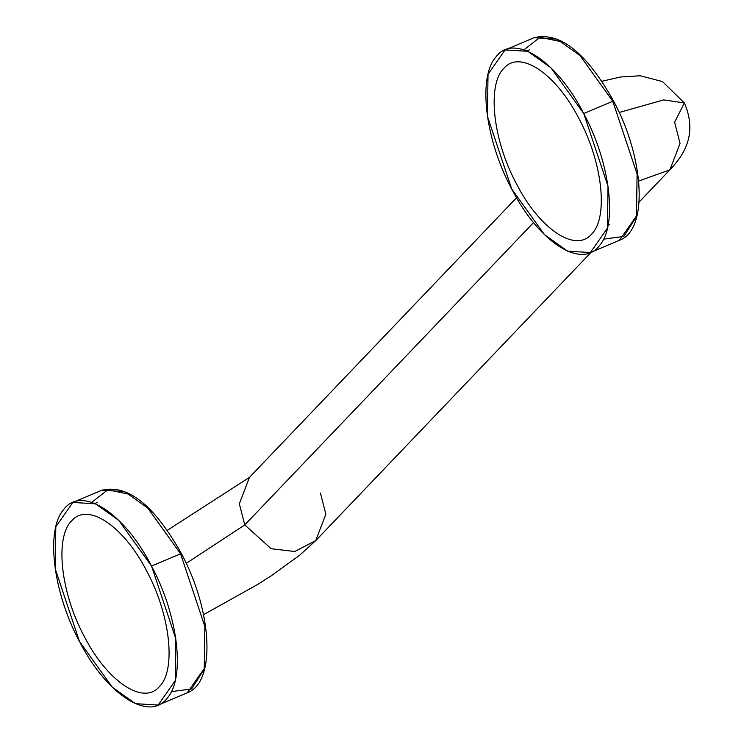<?xml version="1.0" encoding="UTF-8"?>
<svg xmlns="http://www.w3.org/2000/svg" width="744" height="744" viewBox="0 0 744 744"><rect width="100%" height="100%" fill="white"/><g stroke="black" fill="none" stroke-linecap="round" stroke-linejoin="round"><path stroke-width="1.12" d="M591.229 252.197L315.716 540.637L294.736 551.499L271.142 548.719L244.748 524.929L239.326 503.772L249.473 477.369L239.326 503.772L244.748 524.929L186.233 563.357L244.748 524.929L271.142 548.719L294.736 551.499L315.716 540.637L325.863 514.244L320.441 493.077M639.077 202.098L669.898 169.827L638.668 181.071L669.898 169.827L680.044 143.434L674.622 122.267L684.359 102.96L663.648 99.901L619.213 112.484L663.648 99.901L684.359 102.96L662.486 81.58L640.212 75.767L620.524 76.995L601.877 81.282M244.748 524.929L533.55 222.577L244.748 524.929M578.934 118.556C602.687 162.527 608.648 218.048 591.368 234.369C575.289 252.979 539.4 228.789 516.503 183.926C492.761 139.956 486.799 84.435 504.079 68.113C520.158 49.504 556.047 73.693 578.934 118.556M146.717 571.076C170.469 615.037 176.43 670.567 159.151 686.879C143.071 705.489 107.183 681.309 84.286 636.436C60.543 592.466 54.582 536.945 71.861 520.623C87.941 502.014 123.83 526.203 146.717 571.076M511.705 188.948C485.172 139.733 477.685 77.683 495.802 57.111C513.592 32.559 556.549 60.125 583.742 113.534C610.275 162.741 617.762 224.8 599.645 245.371C581.855 269.914 538.898 242.358 511.705 188.948L544.487 234.667L567.653 251.156L590.364 252.56L607.429 228.194L608.025 186.26L583.742 113.534L612.805 101.296L637.087 174.031L636.492 215.965L619.427 240.321L636.492 215.965L637.087 174.031L612.805 101.296L583.742 113.534L550.96 67.816L527.794 51.317L505.083 49.922L488.018 74.288L487.422 116.222L511.705 188.948M523.916 49.848L540.014 37.274L562.613 41.999L540.014 37.274L523.916 49.848M505.083 49.922L534.146 37.693L556.865 39.088L580.022 55.586L612.805 101.296L580.022 55.586L556.865 39.088L534.146 37.693C559.972 31.536 586.467 52.675 613.623 101.119C644.49 158.174 648.563 229.943 619.427 240.321L590.364 252.56M613.54 101.296L612.805 101.296L613.54 101.296M636.25 216.96L623.825 236.425L603.57 239.14M609.373 224.335L608.174 224.669M529.365 49.867L527.133 51.038M79.487 641.468C52.954 592.252 45.468 530.193 63.584 509.621C81.375 485.079 124.332 512.635 151.525 566.044C178.058 615.26 185.544 677.31 167.428 697.881C149.637 722.433 106.68 694.868 79.487 641.468L112.27 687.177L135.436 703.675L158.147 705.07L175.212 680.704L175.807 638.771L151.525 566.044L180.587 553.815L204.87 626.541L204.275 668.475L187.209 692.841L204.275 668.475L204.87 626.541L180.587 553.815L151.525 566.044L118.742 520.326L95.576 503.837L72.865 502.433L55.8 526.799L55.205 568.732L79.487 641.468M72.865 502.433L101.928 490.203L124.648 491.607L147.805 508.096L180.587 553.815L147.805 508.096L124.648 491.607L101.928 490.203C127.754 484.046 154.25 505.195 181.406 553.638C212.273 610.684 216.346 682.462 187.209 692.841L158.147 705.07M181.322 553.806L180.587 553.815L181.322 553.806M91.698 502.367L107.796 489.784L130.395 494.509M204.033 669.479L191.608 688.935L171.353 691.66M97.148 502.377L94.916 503.558M315.716 540.637L299.479 555.368L271.244 575.8L257.973 584.282L203.54 614.665M516.559 197.737L249.473 477.369L167.298 530.332M669.898 169.827C681.588 157.421 698.756 135.919 684.359 102.96"/></g></svg>

